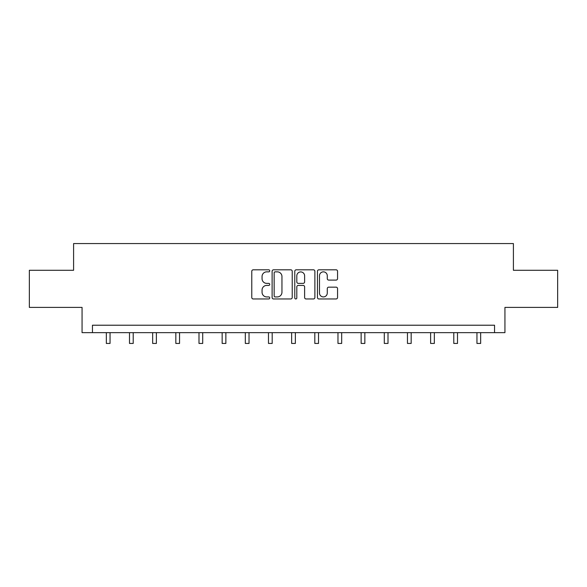 <?xml version="1.0" encoding="UTF-8"?>
<svg xmlns="http://www.w3.org/2000/svg" width="587" height="587" viewBox="0 0 587 587"><rect width="100%" height="100%" fill="white"/><g stroke="black" fill="none" stroke-linecap="round" stroke-linejoin="round"><path stroke-width="0.88" d="M269.741 270.834A1.02 1.02 0 0 0 268.721 269.815L253.239 269.815A1.46 1.46 0 0 0 251.779 271.275L251.779 297.506A1.46 1.46 0 0 0 253.239 298.966L268.721 298.966A1.02 1.02 0 0 0 269.741 297.947A1.02 1.02 0 0 0 268.721 296.927L266.718 296.927A4.667 4.667 0 0 1 262.059 292.26L262.059 290.073A4.667 4.667 0 0 1 266.718 285.414L268.721 285.414A1.02 1.02 0 0 0 269.741 284.394A1.02 1.02 0 0 0 268.721 283.367L266.718 283.367A4.667 4.667 0 0 1 262.059 278.708L262.059 276.521A4.667 4.667 0 0 1 266.718 271.854L268.721 271.854A1.02 1.02 0 0 0 269.741 270.834M336.094 280.094A1.46 1.46 0 0 0 337.554 278.634L337.554 271.275A1.46 1.46 0 0 0 336.094 269.815L318.895 269.815A1.46 1.46 0 0 0 317.442 271.275L317.442 297.506A1.46 1.46 0 0 0 318.895 298.966L336.094 298.966A1.46 1.46 0 0 0 337.554 297.506L337.554 288.621A1.46 1.46 0 0 0 336.094 287.16L328.735 287.16A1.46 1.46 0 0 0 327.275 288.621L327.275 293.023A3.896 3.896 0 0 1 323.378 296.927A3.896 3.896 0 0 1 319.482 293.023L319.482 275.758A3.896 3.896 0 0 1 323.378 271.854A3.896 3.896 0 0 1 327.275 275.758L327.275 278.634A1.46 1.46 0 0 0 328.735 280.094L336.094 280.094M494.548 332.646L504.937 332.646L504.937 307.405L557.65 307.405L557.65 270.284L513.405 270.284L513.405 243.561L73.595 243.561L73.595 270.284L29.35 270.284L29.35 307.405L82.063 307.405L82.063 332.646L494.548 332.646L494.548 325.22L92.453 325.22L92.453 332.646M292.223 271.275A1.46 1.46 0 0 0 290.77 269.815L273.571 269.815A1.46 1.46 0 0 0 272.111 271.275L272.111 297.506A1.46 1.46 0 0 0 273.571 298.966L290.77 298.966A1.46 1.46 0 0 0 292.223 297.506L292.223 271.275M296.23 269.815L313.429 269.815A1.46 1.46 0 0 1 314.889 271.275L314.889 297.506A1.46 1.46 0 0 1 313.429 298.966L306.069 298.966A1.46 1.46 0 0 1 304.616 297.506L304.616 286.867A1.46 1.46 0 0 0 303.156 285.414L298.277 285.414A1.46 1.46 0 0 0 296.817 286.867L296.817 297.947A1.02 1.02 0 0 1 295.797 298.966A1.02 1.02 0 0 1 294.777 297.947L294.777 271.275A1.46 1.46 0 0 1 296.23 269.815M275.171 271.854A1.02 1.02 0 0 0 274.151 272.874L274.151 295.907A1.02 1.02 0 0 0 275.171 296.927L277.284 296.927A4.667 4.667 0 0 0 281.951 292.26L281.951 276.521A4.667 4.667 0 0 0 277.284 271.854L275.171 271.854M304.616 275.831A3.896 3.896 0 0 0 300.713 271.928A3.896 3.896 0 0 0 296.817 275.831L296.817 281.914A1.46 1.46 0 0 0 298.277 283.367L303.156 283.367A1.46 1.46 0 0 0 304.616 281.914L304.616 275.831M106.335 332.646L106.335 343.439L110.048 343.439L110.048 332.646M129.5 332.646L129.5 343.439L133.212 343.439L133.212 332.646M152.664 332.646L152.664 343.439L156.377 343.439L156.377 332.646M175.829 332.646L175.829 343.439L179.541 343.439L179.541 332.646M198.993 332.646L198.993 343.439L202.706 343.439L202.706 332.646M222.157 332.646L222.157 343.439L225.863 343.439L225.863 332.646M245.315 332.646L245.315 343.439L249.027 343.439L249.027 332.646M268.479 332.646L268.479 343.439L272.192 343.439L272.192 332.646M291.644 332.646L291.644 343.439L295.356 343.439L295.356 332.646M314.808 332.646L314.808 343.439L318.521 343.439L318.521 332.646M337.973 332.646L337.973 343.439L341.685 343.439L341.685 332.646M361.137 332.646L361.137 343.439L364.843 343.439L364.843 332.646M384.294 332.646L384.294 343.439L388.007 343.439L388.007 332.646M407.459 332.646L407.459 343.439L411.171 343.439L411.171 332.646M430.623 332.646L430.623 343.439L434.336 343.439L434.336 332.646M453.788 332.646L453.788 343.439L457.5 343.439L457.5 332.646M476.952 332.646L476.952 343.439L480.665 343.439L480.665 332.646"/></g></svg>
